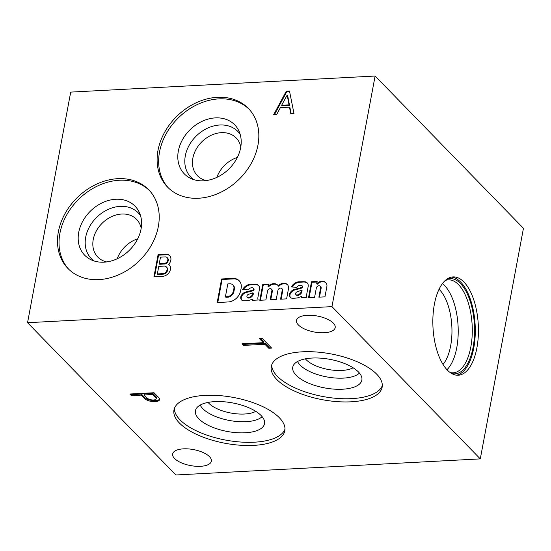 <?xml version="1.0" encoding="UTF-8"?>
<svg xmlns="http://www.w3.org/2000/svg" width="551" height="551" viewBox="0 0 551 551"><rect width="100%" height="100%" fill="white"/><g stroke="black" fill="none" stroke-linecap="round" stroke-linejoin="round"><path stroke-width="0.83" d="M447.391 370.141A49.232 22.687 -93 0 1 433.024 315.447A49.232 22.687 -93 0 1 453.039 276.905A49.232 22.687 -93 0 1 478.296 324.87A49.232 22.687 -93 0 1 458.239 375.231A49.232 22.687 -93 0 1 447.391 370.141M480.293 458.893L523.45 228.293L375.114 76.024L70.707 92.107L27.55 322.707L175.886 474.976L480.293 458.893L331.964 306.625L375.114 76.024M168.702 264.356A7.328 5.758 -44.2 0 0 169.57 255.499A7.328 5.758 -44.2 0 0 167.222 254.19L158.082 254.679L153.956 276.705L163.681 276.189A7.239 5.682 -44.2 0 0 169.77 271.388A7.239 5.682 -44.2 0 0 169.171 264.776A7.239 5.682 -44.2 0 0 168.702 264.356L169.198 264.866A7.239 5.682 -44.2 0 1 169.412 265.038M294 113.54L289.489 91.032L286.279 91.197L273.709 114.615L276.719 114.456L280.376 107.638L289.475 107.156L290.79 113.713L294 113.54M233.817 278.372L221.598 278.971L217.19 302.54L228.389 301.948A11.736 9.215 -44.2 0 0 240.505 291.321L240.994 288.931A11.736 9.215 -44.2 0 0 239.134 280.686A11.736 9.215 -44.2 0 0 233.817 278.372L234.313 278.875L222.094 279.474L217.783 302.506M255.581 284.233L249.651 284.412A8.127 6.385 -44.2 0 0 242.612 289.557L248.274 289.86A3.32 2.61 -44.2 0 1 251.373 287.822L252.144 287.78A1.949 1.529 -44.2 0 1 253.212 288.166L253.708 288.669A1.949 1.529 -44.2 0 1 254.039 289.936L253.494 289.716A19.988 15.704 -44.2 0 1 250.533 290.763L245.918 291.947A5.951 4.677 -44.2 0 0 240.801 296.762L240.753 297.141A4.58 3.595 -44.2 0 0 241.558 299.923A4.58 3.595 -44.2 0 0 242.784 300.674L243.273 300.784A34.348 26.978 -44.2 0 0 248.646 300.502L252.751 299.09L252.503 300.316L258.164 300.019A6.867 5.393 -44.2 0 1 257.944 297.196L259.418 289.337A5.724 4.498 -44.2 0 0 258.481 285.425A5.724 4.498 -44.2 0 0 256.752 284.433L250.147 284.915A8.127 6.385 -44.2 0 0 243.37 289.592M254.039 289.936L253.494 289.716M253.55 289.427A1.949 1.529 -44.2 0 0 253.212 288.166M282.298 289.847A2.459 1.928 -44.2 0 0 281.843 288.559L282.332 289.068A2.459 1.928 -44.2 0 1 282.787 290.349L282.298 289.847L280.549 299.193L286.61 298.869L288.607 288.083A6.867 5.393 -44.2 0 0 287.34 284.543A6.867 5.393 -44.2 0 0 279.102 285.06L278.276 285.817A7.556 5.937 -44.2 0 0 277.738 285.156A7.556 5.937 -44.2 0 0 268 286.362L268.433 284.04L262.793 284.344L259.803 300.288L265.871 299.964L267.628 290.597A2.459 1.928 -44.2 0 1 269.37 288.814A2.459 1.928 -44.2 0 1 271.457 289.144L271.953 289.647A2.459 1.928 -44.2 0 1 272.408 290.969L270.768 299.71M281.843 288.559A2.459 1.928 -44.2 0 0 279.736 288.242A2.459 1.928 -44.2 0 0 277.993 290.046L276.244 299.42L270.176 299.737L271.912 290.46A2.459 1.928 -44.2 0 0 271.457 289.144M304.283 281.657L298.353 281.837A8.127 6.385 -44.2 0 0 291.321 286.981L296.982 287.285A3.32 2.61 -44.2 0 1 300.081 285.246L300.853 285.204A1.949 1.529 -44.2 0 1 301.92 285.59L302.416 286.1A1.949 1.529 -44.2 0 1 302.747 287.36L302.196 287.14A19.988 15.704 -44.2 0 1 299.241 288.194L294.627 289.371A5.951 4.677 -44.2 0 0 289.509 294.193L289.454 294.565A4.58 3.595 -44.2 0 0 290.267 297.354A4.58 3.595 -44.2 0 0 291.493 298.105L291.982 298.208A34.348 26.978 -44.2 0 0 297.354 297.926L301.452 296.514L301.211 297.747L306.873 297.444A6.867 5.393 -44.2 0 1 306.652 294.627L308.119 286.761A5.724 4.498 -44.2 0 0 307.183 282.856A5.724 4.498 -44.2 0 0 305.461 281.864L298.849 282.346A8.127 6.385 -44.2 0 0 292.078 287.023M302.747 287.36L302.196 287.14M302.251 286.857A1.949 1.529 -44.2 0 0 301.92 285.59M321.123 288.352L320.627 287.842L318.877 297.168L324.945 296.844L326.963 286.059A6.867 5.393 -44.2 0 0 325.696 282.553A6.867 5.393 -44.2 0 0 316.701 283.793L317.135 281.471L311.494 281.768L308.512 297.712L314.58 297.395L316.322 288.07A2.431 1.908 -44.2 0 1 317.968 286.017A2.431 1.908 -44.2 0 1 320.214 286.258L320.71 286.768A2.431 1.908 -44.2 0 1 321.123 288.352L319.477 297.134M320.627 287.842A2.431 1.908 -44.2 0 0 320.214 286.258M98.911 279.612A56.388 44.294 -44.2 0 0 151.656 244.706A56.388 44.294 -44.2 0 0 148.742 189.792A56.388 44.294 -44.2 0 0 77.45 197.41A56.388 44.294 -44.2 0 0 67.966 268.489A56.388 44.294 -44.2 0 0 98.911 279.612M198.525 198.243A56.388 44.294 -44.2 0 0 251.277 163.337A56.388 44.294 -44.2 0 0 248.363 108.423A56.388 44.294 -44.2 0 0 177.071 116.041A56.388 44.294 -44.2 0 0 167.587 187.12A56.388 44.294 -44.2 0 0 198.525 198.243M27.55 322.707L331.964 306.625M154.032 392.739L158.991 397.836A8.127 3.361 10.6 0 1 159.632 399.551A8.127 3.361 10.6 0 1 153.515 401.651A8.127 3.361 10.6 0 1 144.803 398.779L141.208 395.115L131.4 395.632L129.829 394.02L154.032 392.739M324.339 332.749A19.691 8.134 -169.4 0 0 335.187 327.645A19.691 8.134 -169.4 0 0 317.328 316.026A19.691 8.134 -169.4 0 0 296.472 320.4A19.691 8.134 -169.4 0 0 304.917 329.161A19.691 8.134 -169.4 0 0 324.339 332.749M200.516 466.311A19.691 8.134 -169.4 0 0 211.37 461.201A19.691 8.134 -169.4 0 0 193.511 449.582A19.691 8.134 -169.4 0 0 172.656 453.955A19.691 8.134 -169.4 0 0 181.093 462.716A19.691 8.134 -169.4 0 0 200.516 466.311M253.742 445.38A56.388 23.294 -169.4 0 0 284.819 430.751A56.388 23.294 -169.4 0 0 233.679 397.485A56.388 23.294 -169.4 0 0 173.964 410.006A56.388 23.294 -169.4 0 0 198.133 435.097A56.388 23.294 -169.4 0 0 253.742 445.38M351.07 401.81A56.388 23.294 -169.4 0 0 382.146 387.188A56.388 23.294 -169.4 0 0 331.006 353.914A56.388 23.294 -169.4 0 0 271.292 366.443A56.388 23.294 -169.4 0 0 295.453 391.527A56.388 23.294 -169.4 0 0 351.07 401.81M262.31 338.514L271.65 348.101L268.778 348.253L264.9 344.279L243.576 345.401L242.006 343.79L263.337 342.667L259.431 338.665L262.31 338.514M443.018 364.425A41.904 19.313 87 0 0 451.868 326.874A41.904 19.313 87 0 0 439.574 289.778A41.904 19.313 87 0 0 439.051 289.254M442.439 283.579A46.539 21.448 -93 0 1 444.464 285.411A46.539 21.448 -93 0 1 458.177 328.238A46.539 21.448 -93 0 1 446.992 369.714M155.974 397.836A4.897 2.025 10.6 0 1 156.229 398.71A4.897 2.025 10.6 0 1 152.324 399.964A4.897 2.025 10.6 0 1 147.083 398.042L144.08 394.957L152.73 394.502L155.974 397.836L156.167 396.81A4.897 2.025 10.6 0 1 156.422 397.684L156.229 398.71M144.08 394.957L144.272 393.937L152.916 393.476L156.167 396.81M159.632 399.02A8.127 3.361 10.6 0 1 153.095 400.591A8.127 3.361 10.6 0 1 144.996 397.753L141.4 394.089L131.593 394.606L130.959 393.958M152.916 393.476L152.73 394.502M131.593 394.606L131.4 395.632M141.4 394.089L141.208 395.115M144.996 397.753L144.803 398.779M159.253 263.757L159.742 264.266L165.162 263.977A3.781 2.969 -44.2 0 0 168.027 261.374A3.781 2.969 -44.2 0 0 167.628 258.116L167.132 257.613A3.781 2.969 -44.2 0 0 165.637 256.883L160.486 257.159L159.253 263.757L164.666 263.474A3.781 2.969 -44.2 0 0 167.532 260.864A3.781 2.969 -44.2 0 0 167.132 257.613M157.345 273.937L157.841 274.446L163.95 274.102A4.284 3.361 -44.2 0 0 167.284 271.168A4.284 3.361 -44.2 0 0 166.85 267.428L166.354 266.918A4.284 3.361 -44.2 0 0 164.556 266.085L158.764 266.374L157.345 273.937L163.461 273.592A4.284 3.361 -44.2 0 0 166.788 270.665A4.284 3.361 -44.2 0 0 166.354 266.918M169.811 255.76A7.328 5.758 -44.2 0 0 167.718 254.7L158.571 255.182L154.549 276.671M165.162 263.977L164.666 263.474M163.95 274.102L163.461 273.592M158.571 255.182L158.082 254.679M167.718 254.7L167.222 254.19M281.637 105.275L282.133 105.785L289.537 105.393L287.67 95.578L287.181 95.068L281.637 105.275L289.041 104.883L287.181 95.068M289.599 91.556L286.775 91.707L274.494 114.574M289.475 107.156L289.971 107.665L291.176 113.692M289.537 105.393L289.041 104.883M286.775 91.707L286.279 91.197M225.407 296.803L225.896 297.313L228.217 297.189A6.295 4.945 -44.2 0 0 233.982 291.286L234.258 289.681A5.724 4.498 -44.2 0 0 233.404 285.446L232.908 284.943A5.724 4.498 -44.2 0 0 230.297 283.813L227.818 283.917L225.407 296.803L227.721 296.679A6.295 4.945 -44.2 0 0 233.486 290.776L233.762 289.172A5.724 4.498 -44.2 0 0 232.908 284.943M239.375 280.941A11.736 9.215 -44.2 0 0 234.313 278.875M234.258 289.681L233.762 289.172M228.217 297.189L227.721 296.679M222.094 279.474L221.598 278.971M247.227 297.209L247.723 297.719A1.715 1.35 -44.2 0 0 248.859 298.029L249.348 298.008A4.58 3.595 -44.2 0 0 253.171 294.571L253.412 293.311L252.916 292.801L248.253 294.448A1.832 1.439 -44.2 0 0 246.979 295.839L246.931 296.094A1.715 1.35 -44.2 0 0 247.227 297.209A1.715 1.35 -44.2 0 0 248.363 297.526L248.859 297.499A4.58 3.595 -44.2 0 0 252.682 294.062L252.916 292.801M241.82 300.164A4.58 3.595 -44.2 0 1 241.242 297.65L241.297 297.271A5.951 4.677 -44.2 0 1 246.414 292.45L251.029 291.272A19.988 15.704 -44.2 0 0 253.983 290.225M252.751 299.09L253.102 300.288M258.715 285.693A5.724 4.498 -44.2 0 0 257.248 284.943L256.07 284.736M253.171 294.571L252.682 294.062M249.348 298.008L248.859 297.499M248.859 298.029L248.363 297.526M257.248 284.943L256.752 284.433M241.297 297.271L240.801 296.762M246.414 292.45L245.918 291.947M251.029 291.272L250.533 290.763M250.147 284.915L249.651 284.412M251.766 284.743L251.27 284.233M287.574 284.812A6.867 5.393 -44.2 0 0 279.598 285.57L278.772 286.327L278.276 285.817M277.98 285.418A7.556 5.937 -44.2 0 0 268.495 286.871L268 286.362M268.33 284.585L263.282 284.846L260.403 300.254M282.787 290.349L281.141 299.159M279.598 285.57L279.102 285.06M272.408 290.969L271.912 290.46M263.282 284.846L262.793 284.344M295.928 294.633L296.424 295.143A1.715 1.35 -44.2 0 0 297.568 295.46L298.057 295.432A4.58 3.595 -44.2 0 0 301.879 291.996L302.113 290.735L301.617 290.225L296.961 291.878A1.832 1.439 -44.2 0 0 295.687 293.263L295.639 293.518A1.715 1.35 -44.2 0 0 295.928 294.633A1.715 1.35 -44.2 0 0 297.072 294.95L297.561 294.923A4.58 3.595 -44.2 0 0 301.383 291.493L301.617 290.225M290.529 297.588A4.58 3.595 -44.2 0 1 289.95 295.074L290.005 294.702A5.951 4.677 -44.2 0 1 295.122 289.881L299.737 288.696A19.988 15.704 -44.2 0 0 302.692 287.65M301.452 296.514L301.81 297.712M307.417 283.118A5.724 4.498 -44.2 0 0 305.957 282.374L304.779 282.167M301.879 291.996L301.383 291.493M298.057 295.432L297.561 294.923M297.568 295.46L297.072 294.95M305.957 282.374L305.461 281.864M290.005 294.702L289.509 294.193M295.122 289.881L294.627 289.371M299.737 288.696L299.241 288.194M298.849 282.346L298.353 281.837M300.474 282.167L299.978 281.664M325.93 282.815A6.867 5.393 -44.2 0 0 317.197 284.295L316.701 283.793M317.039 282.009L311.99 282.277L309.104 297.685M311.99 282.277L311.494 281.768M445.194 280.507A46.539 21.448 -93 0 1 448.28 279.853A46.539 21.448 -93 0 1 472.152 325.193A46.539 21.448 -93 0 1 453.191 372.807A46.539 21.448 -93 0 1 450.05 372.476M446.537 279.398A47.689 21.978 -93 0 1 474.439 325.076A47.689 21.978 -93 0 1 451.51 373.44M451.476 277.105A49.232 22.687 -93 0 1 475.148 325.035A49.232 22.687 -93 0 1 456.655 375.197M174.398 408.443A56.388 23.294 -169.4 0 0 254.342 442.198A56.388 23.294 -169.4 0 0 284.984 429.139M245.167 432.783A35.147 14.519 -169.4 0 0 264.632 422.266A35.147 14.519 -169.4 0 0 232.66 402.933A35.147 14.519 -169.4 0 0 195.853 409.393A35.147 14.519 -169.4 0 0 209.139 425.751A35.147 14.519 -169.4 0 0 245.167 432.783M200.233 405.061A32.764 13.534 -169.4 0 0 246.015 421.687A32.764 13.534 -169.4 0 0 262.118 416.646M208.071 402.416A27.04 11.172 -169.4 0 0 244.506 414.021A27.04 11.172 -169.4 0 0 255.767 411.342M271.726 364.879A56.388 23.294 -169.4 0 0 351.662 398.635A56.388 23.294 -169.4 0 0 382.311 385.576M342.495 389.22A35.147 14.519 -169.4 0 0 361.959 378.695A35.147 14.519 -169.4 0 0 329.987 359.362A35.147 14.519 -169.4 0 0 293.18 365.823A35.147 14.519 -169.4 0 0 306.466 382.187A35.147 14.519 -169.4 0 0 342.495 389.22M297.561 361.497A32.764 13.534 -169.4 0 0 343.342 378.117A32.764 13.534 -169.4 0 0 359.445 373.075M305.399 358.846A27.04 11.172 -169.4 0 0 341.827 370.451A27.04 11.172 -169.4 0 0 353.095 367.772M149.5 190.591A56.388 44.294 -44.2 0 0 78.979 198.987A56.388 44.294 -44.2 0 0 68.744 269.26M104.001 262.173A35.147 27.612 -44.2 0 0 134.361 244.41A35.147 27.612 -44.2 0 0 139.327 212.431A35.147 27.612 -44.2 0 0 90.619 210.937A35.147 27.612 -44.2 0 0 90.839 259.666A35.147 27.612 -44.2 0 0 104.001 262.173M140.553 215.73A32.764 25.739 -44.2 0 0 96.776 217.252A32.764 25.739 -44.2 0 0 94.111 260.974M141.18 228.266A27.04 21.234 -44.2 0 0 136.572 219.36A27.04 21.234 -44.2 0 0 102.39 223.01A27.04 21.234 -44.2 0 0 97.837 257.09A27.04 21.234 -44.2 0 0 106.618 261.925M137.743 238.776A27.04 21.234 -44.2 0 0 117.218 258.77M249.121 109.222A56.388 44.294 -44.2 0 0 178.6 117.618A56.388 44.294 -44.2 0 0 168.365 187.891M203.622 180.804A35.147 27.612 -44.2 0 0 233.982 163.041A35.147 27.612 -44.2 0 0 238.948 131.062A35.147 27.612 -44.2 0 0 190.24 129.568A35.147 27.612 -44.2 0 0 190.46 178.297A35.147 27.612 -44.2 0 0 203.622 180.804M240.174 134.361A32.764 25.739 -44.2 0 0 196.397 135.883A32.764 25.739 -44.2 0 0 193.732 179.605M240.801 146.897A27.04 21.234 -44.2 0 0 236.193 137.991A27.04 21.234 -44.2 0 0 202.01 141.641A27.04 21.234 -44.2 0 0 197.458 175.721A27.04 21.234 -44.2 0 0 206.239 180.556M237.364 157.407A27.04 21.234 -44.2 0 0 216.839 177.401M270.713 347.137L268.971 347.226L268.778 348.253M268.971 347.226L265.093 343.252L264.9 344.279M265.093 343.252L243.762 344.375L243.576 345.401M243.762 344.375L243.136 343.734M260.568 338.603L263.523 341.641L263.337 342.667M233.982 291.286L233.486 290.776M241.242 297.65L240.753 297.141M289.95 295.074L289.454 294.565"/></g></svg>
